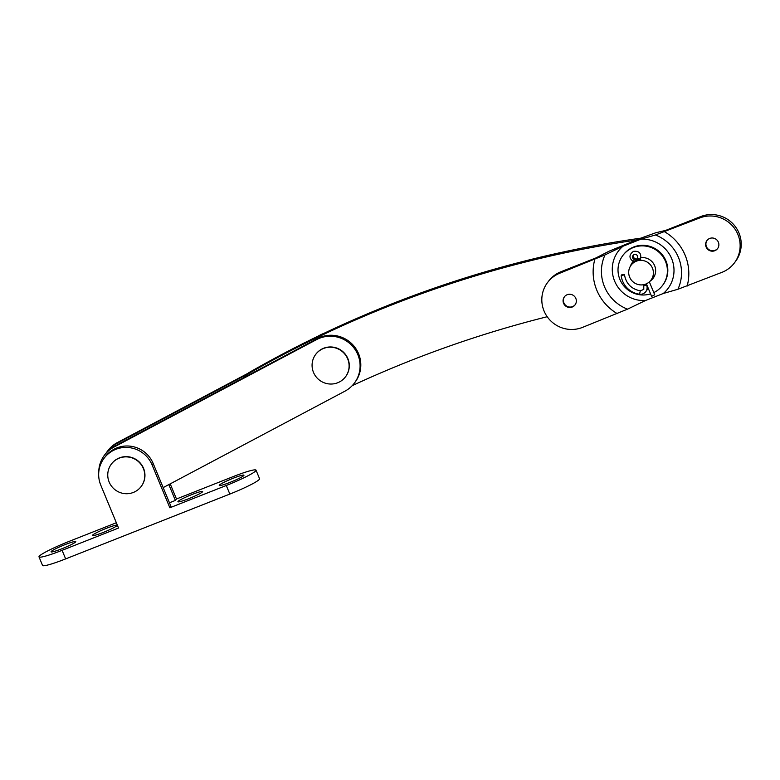 <?xml version="1.0" encoding="UTF-8"?>
<svg xmlns="http://www.w3.org/2000/svg" width="780" height="780" viewBox="0 0 780 780"><rect width="100%" height="100%" fill="white"/><g stroke="black" fill="none" stroke-linecap="round" stroke-linejoin="round"><path stroke-width="1.17" d="M654.137 276.598A12.899 12.655 37.1 0 1 652.538 278.041M654.576 275.808A12.899 12.655 37.1 0 1 653.62 276.617M243.116 377.998A24.863 24.395 37.1 0 1 250.097 371.953A1118.686 1097.762 37.1 0 1 641.004 238.124M547.199 316.719A1118.686 1097.762 -142.9 0 0 352.228 385.651M243.37 377.861A24.863 24.395 37.1 0 1 249.015 373.386A1118.686 1097.762 37.1 0 1 635.914 240.133M632.707 263.055A12.899 12.655 37.1 0 1 633.35 261.661M98.748 472.465A29.523 28.967 37.1 0 1 104.51 455.11L105.232 454.155A29.523 28.967 37.1 0 1 114.631 446.16L317.333 338.627A29.523 28.967 37.1 0 1 357.172 350.805A29.523 28.967 37.1 0 1 355.046 382.219L354.325 383.175A29.523 28.967 37.1 0 1 344.926 391.18L163.166 487.598M104.51 455.11A29.523 28.967 37.1 0 1 113.909 447.115L316.612 339.583A29.523 28.967 37.1 0 1 356.45 351.76A29.523 28.967 37.1 0 1 354.325 383.175M106.246 452.897A29.523 28.967 37.1 0 1 107.182 451.581A29.523 28.967 37.1 0 1 116.571 443.576L245.963 374.946M317.245 336.56L320.005 335.098A29.523 28.967 37.1 0 1 323.778 333.43M107.182 451.581L107.903 450.625A29.523 28.967 37.1 0 1 117.292 442.621L248.069 373.259M230.051 482.362A13.357 1.316 -22.5 0 0 243.935 475.342A13.357 1.316 -22.5 0 0 233.152 478.257A13.357 1.316 -22.5 0 0 219.365 485.521A13.357 1.316 -22.5 0 0 230.051 482.362M188.721 498.683A13.357 1.316 -22.5 0 0 202.605 491.663A13.357 1.316 -22.5 0 0 191.822 494.578A13.357 1.316 -22.5 0 0 178.035 501.842A13.357 1.316 -22.5 0 0 188.721 498.683M103.204 532.457A13.357 1.316 -22.5 0 0 117.088 525.437A13.357 1.316 -22.5 0 0 106.304 528.352A13.357 1.316 -22.5 0 0 92.518 535.606A13.357 1.316 -22.5 0 0 103.204 532.457M61.864 548.769A13.357 1.316 -22.5 0 0 75.748 541.759A13.357 1.316 -22.5 0 0 64.964 544.664A13.357 1.316 -22.5 0 0 51.188 551.928A13.357 1.316 -22.5 0 0 61.864 548.769M116.347 522.746L68.728 541.544A28.587 2.827 -22.5 0 0 39 556.871A28.587 2.827 -22.5 0 0 62.098 550.329L118.54 528.041L100.786 485.189A27.963 27.446 37.1 0 1 104.13 458.191L105.212 456.768A27.963 27.446 37.1 0 1 130.913 446.257A27.963 27.446 37.1 0 1 153.182 463.495L170.927 506.347L169.845 507.78L226.288 485.491A28.587 2.827 -22.5 0 0 256.015 470.165A28.587 2.827 -22.5 0 0 232.928 476.707L176.485 498.995L175.403 500.428L169.455 502.778M39 556.871L42.549 565.442A28.587 2.827 -22.5 0 0 65.647 558.899L229.837 494.062A28.587 2.827 -22.5 0 0 259.574 478.735L256.015 470.165M104.13 458.191A27.963 27.446 37.1 0 1 129.831 447.691A27.963 27.446 37.1 0 1 152.1 464.929L169.845 507.78M170.216 483.853L176.485 498.995M168.841 484.585L175.403 500.428M717.717 248.41A6.679 6.552 37.1 0 1 706.417 246.607A6.679 6.552 37.1 0 1 707.07 240.367M706.115 247.006A6.679 6.552 -142.9 0 0 717.571 248.615A6.679 6.552 -142.9 0 0 713.047 238.056A6.679 6.552 -142.9 0 0 706.115 247.006M575.192 304.688A6.679 6.552 37.1 0 1 563.891 302.884A6.679 6.552 37.1 0 1 564.535 296.644M563.579 303.293A6.679 6.552 -142.9 0 0 575.045 304.892A6.679 6.552 -142.9 0 0 570.521 294.333A6.679 6.552 -142.9 0 0 563.579 303.293M655.434 234.985L699.572 218.01A29.523 28.967 37.1 0 1 737.899 234.458A29.523 28.967 37.1 0 1 734.37 262.948A29.523 28.967 37.1 0 1 722.056 272.298L677.917 289.263A40.326 39.575 -142.9 0 0 678.463 257.468A40.326 39.575 -142.9 0 0 655.434 234.985L640.799 239.216L622.996 246.236L605.026 254.885A40.326 39.575 -142.9 0 0 627.51 309.163L645.479 300.524L663.283 293.494L677.917 289.263M651.027 280.049A12.899 12.655 -142.9 0 0 654.664 275.632M652.109 278.616A12.899 12.655 -142.9 0 0 653.942 276.91M627.51 309.163L582.377 327.444A29.523 28.967 37.1 0 1 548.028 317.84A29.523 28.967 37.1 0 1 547.579 282.506L548.662 281.073A29.523 28.967 37.1 0 1 560.976 271.732L595.9 257.946L609.229 251.131L641.881 237.783L655.736 232.772L665.73 230.373L700.654 216.586A29.523 28.967 37.1 0 1 738.982 233.025A29.523 28.967 37.1 0 1 735.452 261.514L734.37 262.948M663.283 293.494A31.073 30.498 -142.9 0 0 671.648 258.609A31.073 30.498 -142.9 0 0 640.799 239.216M547.579 282.506A29.523 28.967 37.1 0 1 559.894 273.166L605.026 254.885M633.233 261.602A12.899 12.655 -142.9 0 0 631.186 265.064M633.272 261.622A12.899 12.655 -142.9 0 0 632.268 263.63M622.996 246.236A31.073 30.498 -142.9 0 0 614.63 281.122A31.073 30.498 -142.9 0 0 645.479 300.524M637.484 259.652C642.038 258.853 641.735 259.252 636.587 260.851L633.974 261.944M645.782 284.066A12.431 12.197 -142.9 0 0 650.774 265.249A12.431 12.197 -142.9 0 0 631.127 265.142A12.431 12.197 -142.9 0 0 645.782 284.066M313.482 372.372A18.642 18.301 -142.9 0 0 345.462 376.857A18.642 18.301 -142.9 0 0 332.846 347.383A18.642 18.301 -142.9 0 0 313.482 372.372M345.56 376.74A18.642 18.301 -142.9 0 0 333.031 347.139A18.642 18.301 -142.9 0 0 315.802 354.256M109.161 482.05A18.642 18.301 -142.9 0 0 141.141 486.535A18.642 18.301 -142.9 0 0 128.524 457.051A18.642 18.301 -142.9 0 0 109.161 482.05M141.229 486.418A18.642 18.301 -142.9 0 0 141.316 486.291A18.642 18.301 -142.9 0 0 128.7 456.817A18.642 18.301 -142.9 0 0 111.569 463.817A18.642 18.301 -142.9 0 0 111.472 463.934M652.918 277.943A13.055 12.812 37.1 0 1 652.216 278.47M632.385 263.484A13.055 12.812 37.1 0 1 632.697 262.665M640.975 257.634A13.055 12.812 37.1 0 1 650.062 281.19M653.328 278.021A13.055 12.812 37.1 0 1 650.676 280.488M650.569 293.865A24.863 24.395 37.1 0 1 622.869 255.45L623.308 254.875A24.863 24.395 37.1 0 1 665.944 260.861A24.863 24.395 37.1 0 1 662.971 284.856L662.542 285.421A24.863 24.395 37.1 0 1 653.796 292.588M622.869 255.45A24.863 24.395 37.1 0 1 665.515 261.436A24.863 24.395 37.1 0 1 662.542 285.421M630.854 265.512A13.055 12.812 37.1 0 1 632.512 262.285M630.357 266.302A13.055 12.812 37.1 0 1 633.145 261.563M636.207 259.165A13.055 12.812 37.1 0 1 637.328 258.609M621.182 275.623L624.478 274.804L621.904 274.667L621.182 275.623A21.099 20.699 37.1 0 0 639.512 294.235A6.835 6.708 -142.9 0 0 645.772 291.671L646.493 290.716A6.835 6.708 -142.9 0 0 647.809 287.215M633.448 254.992A2.642 2.594 37.1 0 0 634.978 258.502L634.257 259.457A4.894 4.807 37.1 0 1 636.353 260.939M637.504 258.18A3.11 0.585 25.7 0 0 640.517 258.999A3.11 0.585 25.7 0 0 640.526 258.979C641.55 253.285 639.171 250.741 633.409 251.365C628.787 254.885 628.846 258.346 633.594 261.748L634.257 259.457A2.642 2.594 37.1 0 1 634.13 254.592A2.642 2.594 37.1 0 1 637.504 258.18A4.894 4.807 -142.9 0 0 637.055 260.666M634.978 258.502A4.894 4.807 37.1 0 1 637.045 259.954M645.772 291.671A6.835 6.708 -142.9 0 0 646.591 285.07L646.113 283.92M649.35 281.873L654.703 294.772L651.612 296.38L646.396 283.803M250.097 371.953L249.015 373.386M317.333 338.627L316.612 339.583M114.631 446.16L113.909 447.115M116.571 443.576L117.292 442.621M62.098 550.329L65.647 558.899M226.288 485.491L229.837 494.062M153.182 463.495L152.1 464.929M664.648 231.806A48.165 47.268 37.1 0 1 685.162 255.284A48.165 47.268 37.1 0 1 687.131 286.084M700.654 216.586L699.572 218.01M560.976 271.732L559.894 273.166M617.302 313.657A48.165 47.268 37.1 0 1 594.818 259.379M639.512 294.235L640.322 290.881M634.14 262.06L633.643 261.709M646.805 284.788L644.241 285.665M654.976 274.814L650.968 280.127M633.672 261.787L631.127 265.142M624.478 274.804C626.096 283.686 631.361 289.029 640.283 290.833L643.783 289.409L643.783 284.661M640.526 258.979L640.497 260.491"/></g></svg>
